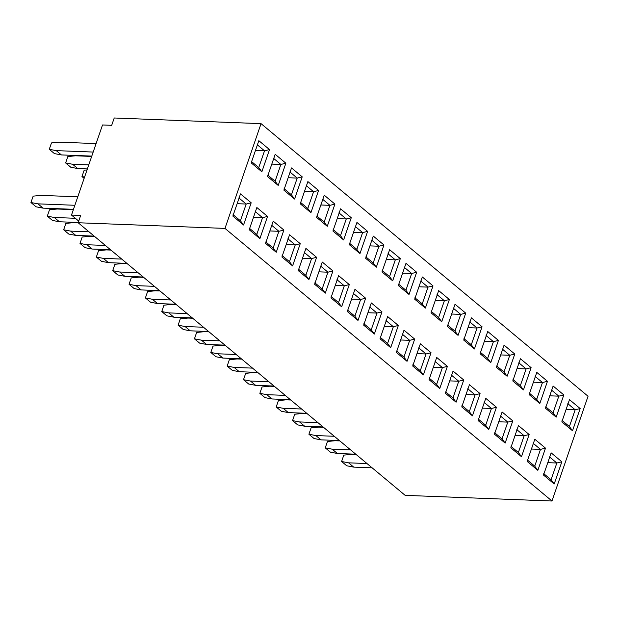 <?xml version="1.0" encoding="UTF-8"?>
<svg xmlns="http://www.w3.org/2000/svg" width="619" height="619" viewBox="0 0 619 619"><rect width="100%" height="100%" fill="white"/><g stroke="black" fill="none" stroke-linecap="round" stroke-linejoin="round"><path stroke-width="0.93" d="M588.05 396.253L551.978 501.011L405.151 495.355L551.978 501.011L588.05 396.253L261.048 123.645L114.221 117.989L111.691 125.324L102.514 124.968L71.495 215.064L80.671 215.412L78.149 222.747L224.976 228.403L261.048 123.645L588.05 396.253M114.221 117.989L261.048 123.645L224.976 228.403L551.978 501.011L224.976 228.403L78.149 222.747L405.151 495.355L78.149 222.747L80.671 215.412L71.495 215.064L78.721 221.084L71.495 215.064L102.514 124.968L111.691 125.324L114.221 117.989M543.513 475.075L551.158 452.868L561.843 461.774L554.198 483.981L543.513 475.075L554.198 483.981L561.843 461.774L551.158 452.868L543.513 475.075M527.164 461.441L534.808 439.235L545.494 448.141L537.849 470.355L527.164 461.441L537.849 470.355L545.494 448.141L534.808 439.235L527.164 461.441M510.814 447.816L518.459 425.601L529.144 434.515L521.5 456.721L510.814 447.816L521.5 456.721L529.144 434.515L518.459 425.601L510.814 447.816M494.465 434.182L502.11 411.975L512.795 420.881L505.15 443.088L494.465 434.182L505.15 443.088L512.795 420.881L502.11 411.975L494.465 434.182M478.108 420.556L485.76 398.342L496.446 407.256L488.793 429.462L478.108 420.556L488.793 429.462L496.446 407.256L485.76 398.342L478.108 420.556M461.759 406.923L469.411 384.716L480.096 393.622L472.444 415.829L461.759 406.923L472.444 415.829L480.096 393.622L469.411 384.716L461.759 406.923M445.409 393.289L453.062 371.083L463.747 379.989L456.095 402.203L445.409 393.289L456.095 402.203L463.747 379.989L453.062 371.083L445.409 393.289M429.06 379.664L436.704 357.457L447.39 366.363L439.745 388.57L429.06 379.664L439.745 388.57L447.39 366.363L436.704 357.457L429.06 379.664M412.711 366.03L420.355 343.824L431.041 352.729L423.396 374.936L412.711 366.03L423.396 374.936L431.041 352.729L420.355 343.824L412.711 366.03M396.361 352.404L404.006 330.19L414.691 339.104L407.047 361.31L396.361 352.404L407.047 361.31L414.691 339.104L404.006 330.19L396.361 352.404M380.012 338.771L387.656 316.564L398.342 325.47L390.697 347.677L380.012 338.771L390.697 347.677L398.342 325.47L387.656 316.564L380.012 338.771M363.663 325.137L371.307 302.931L381.993 311.844L374.348 334.051L363.663 325.137L374.348 334.051L381.993 311.844L371.307 302.931L363.663 325.137M347.313 311.512L354.958 289.305L365.643 298.211L357.999 320.418L347.313 311.512L357.999 320.418L365.643 298.211L354.958 289.305L347.313 311.512M330.964 297.878L338.608 275.672L349.294 284.578L341.649 306.792L330.964 297.878L341.649 306.792L349.294 284.578L338.608 275.672L330.964 297.878M314.614 284.253L322.259 262.038L332.945 270.952L325.3 293.158L314.614 284.253L325.3 293.158L332.945 270.952L322.259 262.038L314.614 284.253M298.257 270.619L305.91 248.412L316.595 257.318L308.943 279.525L298.257 270.619L308.943 279.525L316.595 257.318L305.91 248.412L298.257 270.619M281.908 256.993L289.56 234.779L300.246 243.693L292.594 265.899L281.908 256.993L292.594 265.899L300.246 243.693L289.56 234.779L281.908 256.993M265.559 243.36L273.211 221.153L283.897 230.059L276.244 252.266L265.559 243.36L276.244 252.266L283.897 230.059L273.211 221.153L265.559 243.36M249.209 229.726L256.854 207.52L267.54 216.426L259.895 238.64L249.209 229.726L259.895 238.64L267.54 216.426L256.854 207.52L249.209 229.726M232.86 216.101L240.505 193.894L251.19 202.8L243.546 225.007L232.86 216.101L243.546 225.007L251.19 202.8L240.505 193.894L232.86 216.101M561.835 421.856L569.48 399.65L580.165 408.555L572.521 430.762L561.835 421.856L572.521 430.762L580.165 408.555L569.48 399.65L561.835 421.856M545.486 408.231L553.131 386.016L563.816 394.93L556.172 417.136L545.486 408.231L556.172 417.136L563.816 394.93L553.131 386.016L545.486 408.231M529.137 394.597L536.781 372.39L547.467 381.296L539.822 403.503L529.137 394.597L539.822 403.503L547.467 381.296L536.781 372.39L529.137 394.597M512.787 380.964L520.432 358.757L531.117 367.663L523.473 389.877L512.787 380.964L523.473 389.877L531.117 367.663L520.432 358.757L512.787 380.964M496.438 367.338L504.083 345.131L514.768 354.037L507.123 376.244L496.438 367.338L507.123 376.244L514.768 354.037L504.083 345.131L496.438 367.338M480.089 353.704L487.733 331.498L498.419 340.404L490.774 362.61L480.089 353.704L490.774 362.61L498.419 340.404L487.733 331.498L480.089 353.704M463.732 340.079L471.384 317.864L482.069 326.778L474.417 348.984L463.732 340.079L474.417 348.984L482.069 326.778L471.384 317.864L463.732 340.079M447.382 326.445L455.035 304.238L465.72 313.144L458.068 335.351L447.382 326.445L458.068 335.351L465.72 313.144L455.035 304.238L447.382 326.445M431.033 312.812L438.685 290.605L449.371 299.519L441.718 321.725L431.033 312.812L441.718 321.725L449.371 299.519L438.685 290.605L431.033 312.812M414.684 299.186L422.328 276.979L433.014 285.885L425.369 308.092L414.684 299.186L425.369 308.092L433.014 285.885L422.328 276.979L414.684 299.186M398.334 285.552L405.979 263.346L416.664 272.252L409.02 294.466L398.334 285.552L409.02 294.466L416.664 272.252L405.979 263.346L398.334 285.552M381.985 271.927L389.63 249.712L400.315 258.626L392.67 280.833L381.985 271.927L392.67 280.833L400.315 258.626L389.63 249.712L381.985 271.927M365.636 258.293L373.28 236.087L383.966 244.992L376.321 267.199L365.636 258.293L376.321 267.199L383.966 244.992L373.28 236.087L365.636 258.293M349.286 244.667L356.931 222.453L367.616 231.367L359.972 253.573L349.286 244.667L359.972 253.573L367.616 231.367L356.931 222.453L349.286 244.667M332.937 231.034L340.582 208.827L351.267 217.733L343.622 239.94L332.937 231.034L343.622 239.94L351.267 217.733L340.582 208.827L332.937 231.034M316.588 217.401L324.232 195.194L334.918 204.1L327.273 226.314L316.588 217.401L327.273 226.314L334.918 204.1L324.232 195.194L316.588 217.401M300.238 203.775L307.883 181.568L318.568 190.474L310.924 212.681L300.238 203.775L310.924 212.681L318.568 190.474L307.883 181.568L300.238 203.775M283.881 190.141L291.534 167.935L302.219 176.841L294.567 199.047L283.881 190.141L294.567 199.047L302.219 176.841L291.534 167.935L283.881 190.141M267.532 176.516L275.184 154.301L285.87 163.215L278.217 185.421L267.532 176.516L278.217 185.421L285.87 163.215L275.184 154.301L267.532 176.516M251.182 162.882L258.835 140.675L269.52 149.581L261.868 171.788L251.182 162.882L261.868 171.788L269.52 149.581L258.835 140.675L251.182 162.882M257.179 144.699L264.522 150.819L269.52 149.581L264.522 150.819L258.75 167.579L261.868 171.788L258.75 167.579L251.407 161.458L258.75 167.579L264.522 150.819L257.179 144.699M273.528 158.332L280.871 164.445L285.87 163.215L280.871 164.445L275.099 181.212L278.217 185.421L275.099 181.212L267.764 175.092L275.099 181.212L280.871 164.445L273.528 158.332M289.878 171.958L297.221 178.079L302.219 176.841L297.221 178.079L291.448 194.838L294.567 199.047L291.448 194.838L284.113 188.725L291.448 194.838L297.221 178.079L289.878 171.958M306.235 185.592L313.57 191.712L318.568 190.474L313.57 191.712L307.798 208.471L310.924 212.681L307.798 208.471L300.463 202.351L307.798 208.471L313.57 191.712L306.235 185.592M322.584 199.225L329.919 205.338L334.918 204.1L329.919 205.338L324.147 222.097L327.273 226.314L324.147 222.097L316.812 215.985L324.147 222.097L329.919 205.338L322.584 199.225M338.933 212.851L346.269 218.971L351.267 217.733L346.269 218.971L340.496 235.731L343.622 239.94L340.496 235.731L333.161 229.61L340.496 235.731L346.269 218.971L338.933 212.851M355.283 226.484L362.618 232.597L367.616 231.367L362.618 232.597L356.846 249.364L359.972 253.573L356.846 249.364L349.511 243.244L356.846 249.364L362.618 232.597L355.283 226.484M371.632 240.11L378.967 246.23L383.966 244.992L378.967 246.23L373.195 262.99L376.321 267.199L373.195 262.99L365.86 256.877L373.195 262.99L378.967 246.23L371.632 240.11M387.981 253.744L395.317 259.864L400.315 258.626L395.317 259.864L389.552 276.623L392.67 280.833L389.552 276.623L382.209 270.503L389.552 276.623L395.317 259.864L387.981 253.744M404.331 267.377L411.674 273.49L416.664 272.252L411.674 273.49L405.902 290.249L409.02 294.466L405.902 290.249L398.559 284.136L405.902 290.249L411.674 273.49L404.331 267.377M420.68 281.003L428.023 287.123L433.014 285.885L428.023 287.123L422.251 303.883L425.369 308.092L422.251 303.883L414.908 297.762L422.251 303.883L428.023 287.123L420.68 281.003M437.029 294.636L444.372 300.749L449.371 299.519L444.372 300.749L438.6 317.516L441.718 321.725L438.6 317.516L431.257 311.396L438.6 317.516L444.372 300.749L437.029 294.636M453.379 308.262L460.722 314.382L465.72 313.144L460.722 314.382L454.95 331.142L458.068 335.351L454.95 331.142L447.614 325.021L454.95 331.142L460.722 314.382L453.379 308.262M469.728 321.895L477.071 328.008L482.069 326.778L477.071 328.008L471.299 344.775L474.417 348.984L471.299 344.775L463.964 338.655L471.299 344.775L477.071 328.008L469.728 321.895M486.085 335.521L493.42 341.642L498.419 340.404L493.42 341.642L487.648 358.401L490.774 362.61L487.648 358.401L480.313 352.288L487.648 358.401L493.42 341.642L486.085 335.521M502.435 349.155L509.77 355.275L514.768 354.037L509.77 355.275L503.998 372.034L507.123 376.244L503.998 372.034L496.662 365.914L503.998 372.034L509.77 355.275L502.435 349.155M518.784 362.788L526.119 368.901L531.117 367.663L526.119 368.901L520.347 385.66L523.473 389.877L520.347 385.66L513.012 379.548L520.347 385.66L526.119 368.901L518.784 362.788M535.133 376.414L542.468 382.534L547.467 381.296L542.468 382.534L536.696 399.294L539.822 403.503L536.696 399.294L529.361 393.173L536.696 399.294L542.468 382.534L535.133 376.414M551.483 390.047L558.818 396.16L563.816 394.93L558.818 396.16L553.046 412.927L556.172 417.136L553.046 412.927L545.71 406.807L553.046 412.927L558.818 396.16L551.483 390.047M567.832 403.673L575.167 409.793L580.165 408.555L575.167 409.793L569.403 426.553L572.521 430.762L569.403 426.553L562.06 420.44L569.403 426.553L575.167 409.793L567.832 403.673M238.857 197.918L246.2 204.038L251.19 202.8L246.2 204.038L240.427 220.797L243.546 225.007L240.427 220.797L233.084 214.677L240.427 220.797L246.2 204.038L238.857 197.918M255.206 211.551L262.549 217.664L267.54 216.426L262.549 217.664L256.777 234.423L259.895 238.64L256.777 234.423L249.434 228.31L256.777 234.423L262.549 217.664L255.206 211.551M271.555 225.177L278.898 231.297L283.897 230.059L278.898 231.297L273.126 248.057L276.244 252.266L273.126 248.057L265.783 241.936L273.126 248.057L278.898 231.297L271.555 225.177M287.905 238.81L295.248 244.923L300.246 243.693L295.248 244.923L289.475 261.69L292.594 265.899L289.475 261.69L282.132 255.57L289.475 261.69L295.248 244.923L287.905 238.81M304.254 252.436L311.597 258.556L316.595 257.318L311.597 258.556L305.825 275.316L308.943 279.525L305.825 275.316L298.49 269.203L305.825 275.316L311.597 258.556L304.254 252.436M320.611 266.069L327.946 272.19L332.945 270.952L327.946 272.19L322.174 288.949L325.3 293.158L322.174 288.949L314.839 282.829L322.174 288.949L327.946 272.19L320.611 266.069M336.96 279.703L344.296 285.816L349.294 284.578L344.296 285.816L338.523 302.575L341.649 306.792L338.523 302.575L331.188 296.462L338.523 302.575L344.296 285.816L336.96 279.703M353.31 293.329L360.645 299.449L365.643 298.211L360.645 299.449L354.873 316.208L357.999 320.418L354.873 316.208L347.538 310.088L354.873 316.208L360.645 299.449L353.31 293.329M369.659 306.962L376.994 313.075L381.993 311.844L376.994 313.075L371.222 329.842L374.348 334.051L371.222 329.842L363.887 323.722L371.222 329.842L376.994 313.075L369.659 306.962M386.008 320.588L393.344 326.708L398.342 325.47L393.344 326.708L387.571 343.468L390.697 347.677L387.571 343.468L380.236 337.347L387.571 343.468L393.344 326.708L386.008 320.588M402.358 334.221L409.693 340.334L414.691 339.104L409.693 340.334L403.928 357.101L407.047 361.31L403.928 357.101L396.586 350.981L403.928 357.101L409.693 340.334L402.358 334.221M418.707 347.847L426.05 353.967L431.041 352.729L426.05 353.967L420.278 370.727L423.396 374.936L420.278 370.727L412.935 364.614L420.278 370.727L426.05 353.967L418.707 347.847M435.056 361.481L442.399 367.601L447.39 366.363L442.399 367.601L436.627 384.36L439.745 388.57L436.627 384.36L429.284 378.24L436.627 384.36L442.399 367.601L435.056 361.481M451.406 375.114L458.749 381.227L463.747 379.989L458.749 381.227L452.976 397.986L456.095 402.203L452.976 397.986L445.634 391.873L452.976 397.986L458.749 381.227L451.406 375.114M467.755 388.74L475.098 394.86L480.096 393.622L475.098 394.86L469.326 411.62L472.444 415.829L469.326 411.62L461.983 405.499L469.326 411.62L475.098 394.86L467.755 388.74M484.104 402.373L491.447 408.486L496.446 407.256L491.447 408.486L485.675 425.253L488.793 429.462L485.675 425.253L478.34 419.133L485.675 425.253L491.447 408.486L484.104 402.373M500.462 415.999L507.797 422.119L512.795 420.881L507.797 422.119L502.024 438.879L505.15 443.088L502.024 438.879L494.689 432.766L502.024 438.879L507.797 422.119L500.462 415.999M516.811 429.632L524.146 435.753L529.144 434.515L524.146 435.753L518.374 452.512L521.5 456.721L518.374 452.512L511.039 446.392L518.374 452.512L524.146 435.753L516.811 429.632M533.16 443.266L540.495 449.379L545.494 448.141L540.495 449.379L534.723 466.138L537.849 470.355L534.723 466.138L527.388 460.025L534.723 466.138L540.495 449.379L533.16 443.266M549.51 456.892L556.845 463.012L561.843 461.774L556.845 463.012L551.072 479.771L554.198 483.981L551.072 479.771L543.737 473.651L551.072 479.771L556.845 463.012L549.51 456.892M547.784 462.664L556.845 463.012L547.784 462.664M531.435 449.03L540.495 449.379L531.435 449.03M515.085 435.397L524.146 435.753L515.085 435.397M498.736 421.771L507.797 422.119L498.736 421.771M482.387 408.138L491.447 408.486L482.387 408.138M466.037 394.512L475.098 394.86L466.037 394.512M449.688 380.878L458.749 381.227L449.688 380.878M433.339 367.253L442.399 367.601L433.339 367.253M416.982 353.619L426.05 353.967L416.982 353.619M400.632 339.986L409.693 340.334L400.632 339.986M384.283 326.36L393.344 326.708L384.283 326.36M367.934 312.727L376.994 313.075L367.934 312.727M351.584 299.101L360.645 299.449L351.584 299.101M335.235 285.467L344.296 285.816L335.235 285.467M318.886 271.834L327.946 272.19L318.886 271.834M302.536 258.208L311.597 258.556L302.536 258.208M286.187 244.575L295.248 244.923L286.187 244.575M269.838 230.949L278.898 231.297L269.838 230.949M253.488 217.315L262.549 217.664L253.488 217.315M237.131 203.69L246.2 204.038L237.131 203.69M255.461 150.471L264.522 150.819L255.461 150.471M271.811 164.097L280.871 164.445L271.811 164.097M288.16 177.73L297.221 178.079L288.16 177.73M304.509 191.364L313.57 191.712L304.509 191.364M320.859 204.99L329.919 205.338L320.859 204.99M337.208 218.623L346.269 218.971L337.208 218.623M353.557 232.249L362.618 232.597L353.557 232.249M369.907 245.882L378.967 246.23L369.907 245.882M386.256 259.508L395.317 259.864L386.256 259.508M402.605 273.141L411.674 273.49L402.605 273.141M418.962 286.775L428.023 287.123L418.962 286.775M435.312 300.401L444.372 300.749L435.312 300.401M451.661 314.034L460.722 314.382L451.661 314.034M468.01 327.66L477.071 328.008L468.01 327.66M484.36 341.293L493.42 341.642L484.36 341.293M500.709 354.927L509.77 355.275L500.709 354.927M517.058 368.553L526.119 368.901L517.058 368.553M533.408 382.186L542.468 382.534L533.408 382.186M549.757 395.812L558.818 396.16L549.757 395.812M566.106 409.445L575.167 409.793L566.106 409.445M337.378 453.487L330.399 452.156L337.378 453.487L355.778 454.199L337.378 453.487L332.233 449.193L350.633 449.905L332.233 449.193L337.378 453.487M335.15 440.728L339.839 440.906L335.15 440.728L327.443 441.494L325.254 447.862L332.233 449.193L325.254 447.862L330.399 452.156L325.254 447.862L327.443 441.494L335.15 440.728M304.68 426.228L297.7 424.897L304.68 426.228L323.079 426.94L304.68 426.228L299.534 421.934L317.934 422.645L299.534 421.934L304.68 426.228M302.451 413.469L307.14 413.647L302.451 413.469L294.745 414.235L292.547 420.603L299.534 421.934L292.547 420.603L297.7 424.897L292.547 420.603L294.745 414.235L302.451 413.469M315.883 435.567L321.029 439.861L339.429 440.566L321.029 439.861L314.05 438.531L321.029 439.861L315.883 435.567L334.283 436.271L315.883 435.567L308.904 434.236L315.883 435.567M318.8 427.095L323.489 427.28L318.8 427.095L311.094 427.861L308.904 434.236L314.05 438.531L308.904 434.236L311.094 427.861L318.8 427.095M348.582 462.826L353.728 467.121L372.127 467.825L353.728 467.121L346.748 465.79L353.728 467.121L348.582 462.826L366.982 463.538L348.582 462.826L341.603 461.495L348.582 462.826M351.499 454.354L356.188 454.539L351.499 454.354L343.793 455.12L341.603 461.495L346.748 465.79L341.603 461.495L343.793 455.12L351.499 454.354M61.405 154.928L54.426 153.597L61.405 154.928L91.798 156.096L61.405 154.928L56.252 150.634L93.19 152.057L56.252 150.634L61.405 154.928M59.169 142.169L96.107 143.585L59.169 142.169L51.47 142.927L49.272 149.303L56.252 150.634L49.272 149.303L54.426 153.597L49.272 149.303L51.47 142.927L59.169 142.169M87.047 169.908L84.169 170.194L81.971 176.562L84.579 177.065L81.971 176.562L84.169 170.194L87.047 169.908M75.518 155.795L67.819 156.561L65.622 162.936L72.601 164.267L88.772 164.886L72.601 164.267L77.754 168.561L87.38 168.925L77.754 168.561L70.775 167.231L65.622 162.936L67.819 156.561L75.518 155.795L91.689 156.421L75.518 155.795M271.981 398.969L265.002 397.638L271.981 398.969L290.381 399.673L271.981 398.969L266.828 394.674L285.227 395.386L266.828 394.674L271.981 398.969M269.745 386.202L274.441 386.388L269.745 386.202L262.046 386.968L259.848 393.344L266.828 394.674L259.848 393.344L265.002 397.638L259.848 393.344L262.046 386.968L269.745 386.202M283.185 408.308L288.33 412.594L306.73 413.306L288.33 412.594L281.351 411.264L288.33 412.594L283.185 408.308L301.585 409.012L283.185 408.308L276.198 406.977L283.185 408.308M286.094 399.835L290.791 400.013L286.094 399.835L278.395 400.601L276.198 406.977L281.351 411.264L276.198 406.977L278.395 400.601L286.094 399.835M239.282 371.709L232.303 370.379L239.282 371.709L257.682 372.414L239.282 371.709L234.129 367.415L252.529 368.119L234.129 367.415L239.282 371.709M237.046 358.943L241.735 359.128L237.046 358.943L229.347 359.709L227.15 366.084L234.129 367.415L227.15 366.084L232.303 370.379L227.15 366.084L229.347 359.709L237.046 358.943M250.478 381.041L255.632 385.335L274.031 386.047L255.632 385.335L248.652 384.004L255.632 385.335L250.478 381.041L268.878 381.753L250.478 381.041L243.499 379.71L250.478 381.041M253.395 372.576L258.092 372.754L253.395 372.576L245.697 373.342L243.499 379.71L248.652 384.004L243.499 379.71L245.697 373.342L253.395 372.576M206.584 344.45L199.597 343.119L206.584 344.45L224.983 345.154L206.584 344.45L201.43 340.156L219.83 340.86L201.43 340.156L206.584 344.45M204.347 331.683L209.036 331.869L204.347 331.683L196.641 332.449L194.451 338.825L201.43 340.156L194.451 338.825L199.597 343.119L194.451 338.825L196.641 332.449L204.347 331.683M217.78 353.782L222.933 358.076L241.333 358.788L222.933 358.076L215.954 356.745L222.933 358.076L217.78 353.782L236.179 354.494L217.78 353.782L210.8 352.451L217.78 353.782M220.697 345.317L225.386 345.495L220.697 345.317L212.998 346.083L210.8 352.451L215.954 356.745L210.8 352.451L212.998 346.083L220.697 345.317M173.877 317.183L166.898 315.852L173.877 317.183L192.277 317.895L173.877 317.183L168.732 312.897L187.131 313.601L168.732 312.897L173.877 317.183M171.649 304.424L176.338 304.602L171.649 304.424L163.942 305.19L161.752 311.566L168.732 312.897L161.752 311.566L166.898 315.852L161.752 311.566L163.942 305.19L171.649 304.424M185.081 326.523L190.234 330.817L208.634 331.529L190.234 330.817L183.247 329.486L190.234 330.817L185.081 326.523L203.481 327.234L185.081 326.523L178.102 325.192L185.081 326.523M187.998 318.058L192.687 318.236L187.998 318.058L180.291 318.816L178.102 325.192L183.247 329.486L178.102 325.192L180.291 318.816L187.998 318.058M141.178 289.924L134.199 288.593L141.178 289.924L159.578 290.636L141.178 289.924L136.033 285.63L154.433 286.342L136.033 285.63L141.178 289.924M138.95 277.165L143.639 277.343L138.95 277.165L131.243 277.931L129.054 284.299L136.033 285.63L129.054 284.299L134.199 288.593L129.054 284.299L131.243 277.931L138.95 277.165M119.684 272.004L124.829 276.298L143.229 277.002L124.829 276.298L117.85 274.968L124.829 276.298L119.684 272.004L138.083 272.708L119.684 272.004L112.697 270.673L119.684 272.004M122.601 263.532L127.29 263.717L122.601 263.532L114.894 264.298L112.697 270.673L117.85 274.968L112.697 270.673L114.894 264.298L122.601 263.532M152.382 299.263L157.528 303.558L175.928 304.262L157.528 303.558L150.549 302.227L157.528 303.558L152.382 299.263L170.782 299.975L152.382 299.263L145.403 297.932L152.382 299.263M155.299 290.791L159.988 290.976L155.299 290.791L147.593 291.557L145.403 297.932L150.549 302.227L145.403 297.932L147.593 291.557L155.299 290.791M108.48 262.665L101.501 261.334L108.48 262.665L126.88 263.377L108.48 262.665L103.334 258.371L121.734 259.082L103.334 258.371L108.48 262.665M106.244 249.906L110.94 250.084L106.244 249.906L98.545 250.672L96.347 257.04L103.334 258.371L96.347 257.04L101.501 261.334L96.347 257.04L98.545 250.672L106.244 249.906M75.781 235.406L68.802 234.075L75.781 235.406L94.181 236.11L75.781 235.406L70.628 231.111L89.028 231.823L70.628 231.111L75.781 235.406M73.545 222.639L78.242 222.825L73.545 222.639L65.846 223.405L63.649 229.781L70.628 231.111L63.649 229.781L68.802 234.075L63.649 229.781L65.846 223.405L73.545 222.639M86.977 244.745L92.13 249.031L110.53 249.743L92.13 249.031L85.151 247.701L92.13 249.031L86.977 244.745L105.385 245.449L86.977 244.745L79.998 243.414L86.977 244.745M89.894 236.272L94.591 236.45L89.894 236.272L82.195 237.038L79.998 243.414L85.151 247.701L79.998 243.414L82.195 237.038L89.894 236.272M43.082 208.146L36.103 206.816L43.082 208.146L73.475 209.315L43.082 208.146L37.929 203.852L74.868 205.276L37.929 203.852L43.082 208.146M40.846 195.38L77.785 196.803L40.846 195.38L33.147 196.146L30.95 202.521L37.929 203.852L30.95 202.521L36.103 206.816L30.95 202.521L33.147 196.146L40.846 195.38M54.279 217.478L59.432 221.772L78.234 222.5L59.432 221.772L52.453 220.441L59.432 221.772L54.279 217.478L75.371 218.29L54.279 217.478L47.299 216.147L54.279 217.478M57.196 209.013L73.367 209.632L57.196 209.013L49.497 209.779L47.299 216.147L52.453 220.441L47.299 216.147L49.497 209.779L57.196 209.013M84.13 178.365L81.971 176.562L84.13 178.365M65.622 162.936L70.775 167.231L77.754 168.561L72.601 164.267L65.622 162.936"/></g></svg>
